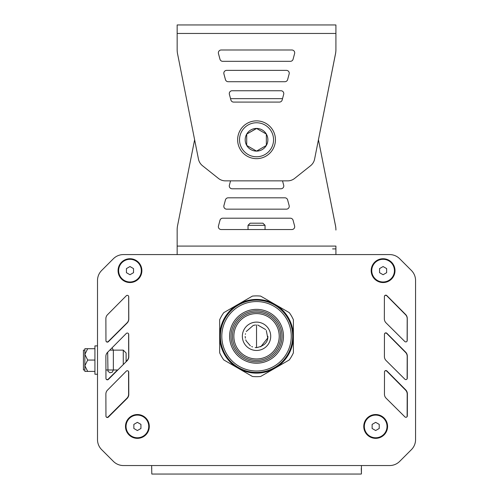 <?xml version="1.0" encoding="UTF-8"?>
<svg xmlns="http://www.w3.org/2000/svg" width="499" height="499" viewBox="0 0 499 499"><rect width="100%" height="100%" fill="white"/><g stroke="black" fill="none" stroke-linecap="round" stroke-linejoin="round"><path stroke-width="0.75" d="M372.129 424.393L375.672 422.347L379.215 424.393L379.215 428.485L375.672 430.531L372.129 428.485L372.129 424.393M387.012 426.439A11.34 11.34 0 0 1 375.672 437.779A11.34 11.34 0 0 1 364.332 426.439A11.34 11.34 0 0 1 375.672 415.099A11.34 11.34 0 0 1 387.012 426.439M133.851 424.393L137.393 422.347L140.943 424.393L140.943 428.485L137.393 430.531L133.851 428.485L133.851 424.393M148.733 426.439A11.34 11.34 0 0 1 137.393 437.779A11.34 11.34 0 0 1 126.054 426.439A11.34 11.34 0 0 1 137.393 415.099A11.34 11.34 0 0 1 148.733 426.439M379.552 268.593L383.095 266.547L386.638 268.593L386.638 272.685L383.095 274.731L379.552 272.685L379.552 268.593M394.435 270.639A11.34 11.34 0 0 1 383.095 281.979A11.34 11.34 0 0 1 371.755 270.639A11.34 11.34 0 0 1 383.095 259.299A11.34 11.34 0 0 1 394.435 270.639M126.434 268.593L129.977 266.547L133.52 268.593L133.52 272.685L129.977 274.731L126.434 272.685L126.434 268.593M141.317 270.639A11.34 11.34 0 0 1 129.977 281.979A11.34 11.34 0 0 1 118.637 270.639A11.34 11.34 0 0 1 129.977 259.299A11.34 11.34 0 0 1 141.317 270.639M137.393 438.347A11.907 11.907 0 0 1 125.492 426.439A11.907 11.907 0 0 1 137.393 414.532A11.907 11.907 0 0 1 149.301 426.439A11.907 11.907 0 0 1 137.393 438.347M375.672 438.347A11.907 11.907 0 0 1 363.765 426.439A11.907 11.907 0 0 1 375.672 414.532A11.907 11.907 0 0 1 387.58 426.439A11.907 11.907 0 0 1 375.672 438.347M383.095 282.546A11.907 11.907 0 0 1 371.187 270.639A11.907 11.907 0 0 1 383.095 258.732A11.907 11.907 0 0 1 395.002 270.639A11.907 11.907 0 0 1 383.095 282.546M129.977 282.546A11.907 11.907 0 0 1 118.07 270.639A11.907 11.907 0 0 1 129.977 258.732A11.907 11.907 0 0 1 141.884 270.639A11.907 11.907 0 0 1 129.977 282.546M361.426 467.7L361.426 473.832L361.426 465.548L389.644 465.548A14.172 14.172 0 0 0 399.668 461.394L411.407 449.655A14.172 14.172 0 0 0 415.561 439.631L415.561 280.494A14.172 14.172 0 0 0 411.407 270.47L399.668 258.732A14.172 14.172 0 0 0 389.644 254.577L123.428 254.577A14.172 14.172 0 0 0 113.404 258.732L101.659 270.47A14.172 14.172 0 0 0 97.505 280.494L97.505 439.631A14.172 14.172 0 0 0 101.659 449.655L113.404 461.394A14.172 14.172 0 0 0 123.428 465.548L151.64 465.548L151.802 474.05L361.264 474.05M127.133 398.408L108.37 417.095A1.416 1.416 0 0 1 105.95 416.097L105.875 394.116A5.67 5.67 0 0 1 107.516 390.099L126.297 371.156A1.416 1.416 0 0 1 128.717 372.148L128.792 394.372A5.67 5.67 0 0 1 127.133 398.408M384.455 394.204L384.498 371.973A1.416 1.416 0 0 1 386.925 370.975L405.724 389.881A5.67 5.67 0 0 1 407.377 393.886L407.327 415.885A1.416 1.416 0 0 1 404.914 416.89L386.132 398.233A5.67 5.67 0 0 1 384.455 394.204M384.405 356.511L384.448 334.274A1.416 1.416 0 0 1 386.868 333.276L405.668 352.188A5.67 5.67 0 0 1 407.321 356.192L407.278 378.186A1.416 1.416 0 0 1 404.864 379.196L386.083 360.54A5.67 5.67 0 0 1 384.405 356.511M384.349 318.811L384.392 296.581A1.416 1.416 0 0 1 386.819 295.583L405.618 314.489A5.67 5.67 0 0 1 407.271 318.493L407.221 340.493A1.416 1.416 0 0 1 404.808 341.497L386.026 322.847A5.67 5.67 0 0 1 384.349 318.811M127.133 360.715L108.37 379.402A1.416 1.416 0 0 1 105.95 378.404L105.875 356.417A5.67 5.67 0 0 1 107.516 352.4L126.297 333.463A1.416 1.416 0 0 1 128.717 334.455L128.792 356.673A5.67 5.67 0 0 1 127.133 360.715M127.133 323.015L108.37 341.703A1.416 1.416 0 0 1 105.95 340.711L105.875 318.724A5.67 5.67 0 0 1 107.516 314.707L126.297 295.764A1.416 1.416 0 0 1 128.717 296.755L128.792 318.98A5.67 5.67 0 0 1 127.133 323.015M361.426 473.832L361.264 468.38M151.802 468.38L151.64 467.638M389.644 465.548L134.562 465.548M415.561 425.267L415.561 439.631A14.172 14.172 0 0 1 411.407 449.655L403.535 457.527M399.668 258.732L411.407 270.47A14.172 14.172 0 0 1 415.561 280.494L415.561 294.859M415.561 311.869L415.561 317.539M415.561 334.548L415.561 340.218M415.561 357.228L415.561 362.898M415.561 379.907L415.561 385.577M415.561 402.587L415.561 408.257M123.428 254.577L140.219 254.577M157.229 254.577L162.899 254.577M350.173 254.577L355.843 254.577M372.853 254.577L378.523 254.577M97.505 294.859L97.505 280.494A14.172 14.172 0 0 1 101.659 270.47L109.537 262.599M113.404 461.394L101.659 449.655A14.172 14.172 0 0 1 97.505 439.631L97.505 425.267M97.505 408.257L97.505 402.587M97.505 385.577L97.505 379.907M97.505 340.218L97.505 334.548M97.505 317.539L97.505 311.869M406.91 379.14A1.416 1.416 0 0 0 407.122 378.404L407.196 356.417A5.67 5.67 0 0 0 405.556 352.4L386.775 333.463A1.416 1.416 0 0 0 384.567 333.706M106.05 341.229A1.416 1.416 0 0 0 108.258 341.497L127.039 322.847A5.67 5.67 0 0 0 128.717 318.811L128.673 296.581A1.416 1.416 0 0 0 128.655 296.344M126.104 361.419L126.989 360.54A5.67 5.67 0 0 0 128.667 356.511L128.623 334.274A1.416 1.416 0 0 0 128.505 333.706M106.162 379.14A1.416 1.416 0 0 0 108.208 379.196L117.477 369.984M106.268 416.989A1.416 1.416 0 0 0 108.152 416.89L126.933 398.233A5.67 5.67 0 0 0 128.611 394.204L128.567 371.973A1.416 1.416 0 0 0 128.318 371.169M406.804 416.989A1.416 1.416 0 0 0 407.122 416.097L407.196 394.116A5.67 5.67 0 0 0 405.556 390.099L386.775 371.156A1.416 1.416 0 0 0 384.754 371.169M407.016 341.229A1.416 1.416 0 0 0 407.122 340.711L407.196 318.724A5.67 5.67 0 0 0 405.556 314.707L386.775 295.764A1.416 1.416 0 0 0 384.417 296.344M112.094 347.784L113.348 350.142L113.348 369.984L112.238 372.235L109.923 372.759L107.959 371.219L107.678 352.238M109.761 350.142L123.272 350.142L126.104 352.974L126.104 361.738M123.272 350.142L123.272 364.557M97.505 345.888L94.922 345.888L94.922 374.238L97.505 374.238M84.855 369.984L83.439 369.984L83.439 350.142L84.855 350.142M84.855 354.39L84.855 365.73L84.855 348.72L87.693 348.72L84.855 354.39L87.693 360.06L84.855 365.73L84.855 371.399L87.693 371.399L84.855 365.73M94.922 371.399L87.693 371.399M94.922 360.06L87.693 360.06M94.922 348.72L87.693 348.72M256.536 313.603A22.68 22.68 0 0 1 279.215 336.282A22.68 22.68 0 0 1 256.536 358.962A22.68 22.68 0 0 1 233.856 336.282A22.68 22.68 0 0 1 256.536 313.603M256.536 312.187A24.095 24.095 0 0 1 280.631 336.282A24.095 24.095 0 0 1 256.536 360.384A24.095 24.095 0 0 1 232.44 336.282A24.095 24.095 0 0 1 256.536 312.187M256.536 372.429A36.146 36.146 0 0 1 220.39 336.282A36.146 36.146 0 0 1 256.536 300.136A36.146 36.146 0 0 1 292.682 336.282A36.146 36.146 0 0 1 256.536 372.429M256.536 361.8A25.511 25.511 0 0 1 231.018 336.282A25.511 25.511 0 0 1 256.536 310.771A25.511 25.511 0 0 1 282.047 336.282A25.511 25.511 0 0 1 256.536 361.8M256.536 363.216A26.934 26.934 0 0 1 229.602 336.282A26.934 26.934 0 0 1 256.536 309.355A26.934 26.934 0 0 1 283.469 336.282A26.934 26.934 0 0 1 256.536 363.216M256.536 301.558A34.73 34.73 0 0 1 291.26 336.282A34.73 34.73 0 0 1 256.536 371.013A34.73 34.73 0 0 1 221.806 336.282A34.73 34.73 0 0 1 256.536 301.558M238.11 368.2A36.851 36.851 0 0 1 238.11 304.365A36.851 36.851 0 0 1 293.387 336.282A36.851 36.851 0 0 1 238.11 368.2L223.777 359.929A40.4 40.4 0 0 1 219.679 352.83L219.679 319.74A40.4 40.4 0 0 1 223.777 312.642L252.438 296.094A40.4 40.4 0 0 1 260.634 296.094L289.289 312.642A40.4 40.4 0 0 1 293.387 319.74L293.387 352.83A40.4 40.4 0 0 1 289.289 359.929L260.634 376.477A40.4 40.4 0 0 1 252.438 376.477L238.11 368.2M260.746 346.811L267.751 337.96L266.298 330.513M265.68 329.583L257.74 325.011M255.532 324.992L253.498 325.36M253.255 325.429L246.25 331.511M245.489 333.706L245.365 334.336M245.196 336.451L245.346 338.135M245.764 339.819L246.157 340.854M246.194 340.936L250.355 345.795M251.714 346.549L252.538 346.899M255.201 347.547L256.536 347.622L256.536 324.943L256.536 347.622C264.252 346.056 268.032 342.277 267.876 336.276M101.659 449.655L105.526 453.516M411.407 270.47L407.546 266.603M283.682 94.317L282.166 99.987A2.832 2.832 0 0 1 279.428 102.089L233.632 102.089A2.832 2.832 0 0 1 230.894 99.987L229.378 94.317A2.832 2.832 0 0 1 232.116 90.749L280.943 90.749A2.832 2.832 0 0 1 283.682 94.317M221.207 49.994A2.832 2.832 0 0 0 218.468 53.561A2.832 2.832 0 0 1 221.194 49.994L291.865 49.994A2.832 2.832 0 0 1 294.603 53.561L293.088 59.231A2.832 2.832 0 0 1 290.349 61.333L222.716 61.333A2.832 2.832 0 0 1 219.972 59.231L218.456 53.561L219.984 59.231A2.832 2.832 0 0 0 222.722 61.333M289.146 73.939L287.624 79.609A2.832 2.832 0 0 1 284.885 81.711L228.174 81.711A2.832 2.832 0 0 1 225.436 79.609L223.914 73.939A2.832 2.832 0 0 1 226.652 70.371L286.407 70.371A2.832 2.832 0 0 1 289.146 73.939M177.157 33.452L177.157 24.95L335.914 24.95L335.914 49.476A22.68 22.68 0 0 1 335.34 54.547L314.545 159.399A11.34 11.34 0 0 1 310.559 165.73L294.653 178.399A11.34 11.34 0 0 1 287.586 180.869L225.479 180.869A11.34 11.34 0 0 1 218.412 178.399L202.507 165.73A11.34 11.34 0 0 1 198.521 159.399L177.731 54.672A22.68 22.68 0 0 1 177.157 49.594L177.157 33.452L335.914 33.452L335.914 49.594A22.68 22.68 0 0 1 335.34 54.672L318.443 139.764L335.34 224.862A22.68 22.68 0 0 1 335.914 229.933L335.914 230.051A22.68 22.68 0 0 0 335.34 224.987L318.437 139.764M265.044 225.317L248.034 225.317L248.034 229.54L248.028 225.317L250.161 223.19L262.917 223.19L265.044 225.317L265.044 229.54M237.636 139.764A18.9 18.9 0 0 1 256.536 120.864A18.9 18.9 0 0 1 275.436 139.764A18.9 18.9 0 0 1 256.536 158.663A18.9 18.9 0 0 1 237.636 139.764M266.354 145.434A11.34 11.34 0 0 0 256.536 128.424A11.34 11.34 0 0 0 246.712 145.434A11.34 11.34 0 0 0 266.354 145.434L256.536 151.103L246.712 145.434L246.712 134.094L256.536 128.424L266.354 134.094L266.354 145.434M256.636 128.48L246.712 134.094M267.876 139.764A11.34 11.34 0 0 0 250.866 129.946A11.34 11.34 0 0 0 250.866 149.588A11.34 11.34 0 0 0 267.876 139.764M283.682 185.21L282.521 180.869L230.55 180.869L229.378 185.21A2.832 2.832 0 0 0 232.116 188.778L280.943 188.778A2.832 2.832 0 0 0 283.682 185.21M221.207 229.54A2.832 2.832 0 0 1 218.468 225.972A2.832 2.832 0 0 0 221.194 229.54L291.865 229.54A2.832 2.832 0 0 0 294.603 225.972L293.088 220.302A2.832 2.832 0 0 0 290.349 218.2L222.716 218.2A2.832 2.832 0 0 0 219.972 220.302L218.456 225.972L219.984 220.302A2.832 2.832 0 0 1 222.722 218.2M289.146 205.588L287.624 199.918A2.832 2.832 0 0 0 284.885 197.816L228.174 197.816A2.832 2.832 0 0 0 225.436 199.918L223.914 205.588A2.832 2.832 0 0 0 226.652 209.156L286.407 209.156A2.832 2.832 0 0 0 289.146 205.588M194.622 139.764L177.731 224.862A22.68 22.68 0 0 0 177.157 229.933L177.157 254.577M335.914 254.577L335.914 246.076L177.157 246.076M230.538 98.659L282.521 98.659L230.538 98.659L229.39 94.317A2.832 2.832 0 0 1 232.129 90.749M226.665 70.371A2.832 2.832 0 0 0 223.926 73.939L225.448 79.609A2.832 2.832 0 0 0 228.186 81.711M332.59 248.907L335.914 248.907M232.129 188.778A2.832 2.832 0 0 1 229.39 185.21L230.55 180.869M226.665 209.156A2.832 2.832 0 0 1 223.926 205.588L225.448 199.918A2.832 2.832 0 0 1 228.186 197.816M256.536 350.46A14.172 14.172 0 0 1 244.261 329.197A14.172 14.172 0 0 1 268.811 329.197A14.172 14.172 0 0 1 256.536 350.46M273.546 139.764A17.01 17.01 0 0 0 256.536 122.754A17.01 17.01 0 0 0 239.526 139.764A17.01 17.01 0 0 0 256.536 156.773A17.01 17.01 0 0 0 273.546 139.764M105.919 369.984L117.82 369.984M250.149 223.19L248.028 225.317"/></g></svg>

